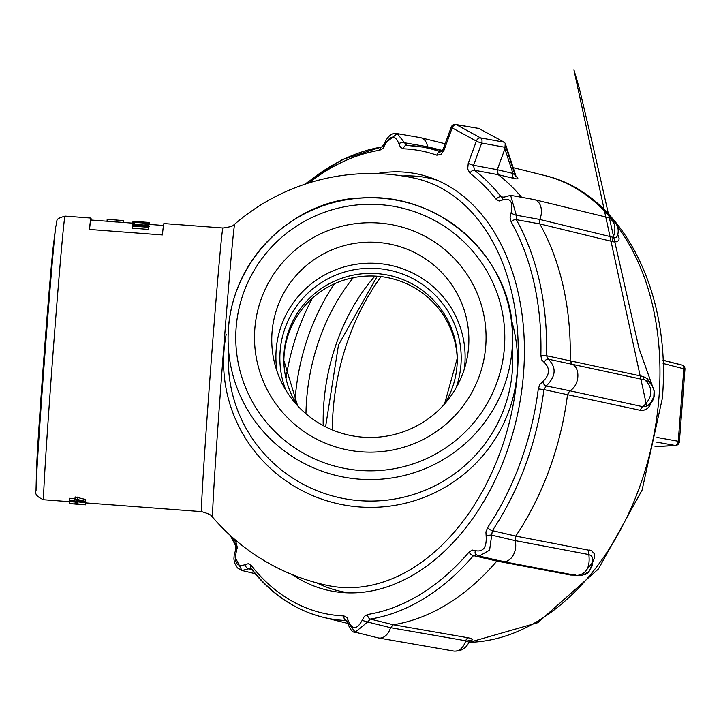 <?xml version="1.0" encoding="UTF-8"?>
<svg xmlns="http://www.w3.org/2000/svg" width="721" height="721" viewBox="0 0 721 721"><rect width="100%" height="100%" fill="white"/><g stroke="black" fill="none" stroke-linecap="round" stroke-linejoin="round"><path stroke-width="1.08" d="M148.868 224.582L139.694 225.403L132.646 223.438A142.217 1.694 94.3 0 0 132.583 223.952L139.829 226.07L132.376 225.502A142.217 1.694 94.3 0 0 132.304 226.088L148.517 227.313A142.217 1.694 -85.7 0 1 148.589 226.727L141.073 225.916L148.787 225.123A142.217 1.694 -85.7 0 1 148.868 224.582L148.715 226.61A140.262 1.667 94.3 0 0 148.634 227.16L148.787 225.123M132.304 226.088L132.15 228.187L148.355 229.404L148.517 227.313M132.583 223.952L132.457 225.511M148.589 226.727L148.427 228.8A140.262 1.667 94.3 0 0 148.355 229.404M107.844 219.337L107.186 219.283A142.217 1.694 94.3 0 0 107.177 219.283L123.444 220.599A142.217 1.694 -85.7 0 1 123.462 220.698L123.327 222.456M123.444 220.599L123.3 222.456M116.496 220.076L116.351 221.933M107.177 219.283L107.032 221.23L132.745 223.168M116.351 222.014L108.132 221.311M147.454 222.392A142.217 1.694 94.3 0 0 147.399 222.311A142.217 1.694 94.3 0 0 147.372 222.338L133.088 221.257A142.217 1.694 94.3 0 0 133.052 221.311L149.256 222.528A142.217 1.694 -85.7 0 1 149.319 222.456A142.217 1.694 -85.7 0 1 149.373 222.546L149.229 224.411M133.052 221.311L133.015 221.78M149.256 222.528L149.022 224.483M149.301 226.736L148.67 226.727M149.13 222.987L147.481 222.87A142.217 1.694 94.3 0 0 147.435 223.068L134.539 222.095A142.217 1.694 -85.7 0 1 134.584 221.897L132.925 221.771A142.217 1.694 94.3 0 0 132.799 222.483L134.448 222.6A142.217 1.694 -85.7 0 1 134.494 222.338L147.39 223.312A142.217 1.694 94.3 0 0 147.345 223.573L149.004 223.699A142.217 1.694 -85.7 0 1 149.13 222.987L148.977 224.97A140.262 1.667 94.3 0 0 148.85 225.7L148.778 225.691M149.004 223.699L148.85 225.7M147.345 223.573L147.264 224.7M134.494 222.338L134.376 223.889M143.479 225.015L136.62 224.501M134.448 222.6L134.349 223.88M132.799 222.483L132.718 223.456M149.346 222.924L149.418 222.933A142.217 1.694 -85.7 0 1 149.454 224.006L149.418 224.42M149.418 222.933L149.31 224.411M89.512 229.467A140.262 1.667 -85.7 0 1 90.837 220.013L107.032 221.23M85.646 504.835A144.164 1.712 -85.7 0 1 85.628 504.781L74.939 503.564A144.164 1.712 94.3 0 0 74.993 503.979L69.423 503.564A144.164 1.712 94.3 0 0 69.441 503.618L75.011 504.033A144.164 1.712 94.3 0 0 75.038 504.06L76.777 504.186A144.164 1.712 -85.7 0 1 76.759 504.168L85.646 504.835L85.799 502.897L201.574 511.631A142.217 1.694 94.3 0 1 201.447 510.315A142.217 1.694 94.3 0 1 212.028 350.514A142.217 1.694 94.3 0 1 222.933 228.007L163.91 223.555A142.217 1.694 94.3 0 0 162.378 234.956L89.449 229.458A142.217 1.694 -85.7 0 1 90.981 218.066A142.217 1.694 -85.7 0 1 91.107 220.031M75.453 503.15L77.426 503.294A144.164 1.712 -85.7 0 1 77.417 502.456L75.444 502.312A144.164 1.712 94.3 0 0 75.453 503.15M75.444 502.312L75.507 501.483M77.417 502.456L77.507 501.257M77.426 503.294L77.571 501.365A142.217 1.694 94.3 0 1 77.571 501.257M74.912 501.437L76.66 501.573A144.164 1.712 -85.7 0 1 76.66 501.194L85.556 501.861A144.164 1.712 -85.7 0 1 85.565 501.437L74.975 498.878A144.164 1.712 94.3 0 0 74.93 500.617L69.36 500.203A144.164 1.712 94.3 0 0 69.351 500.644L74.921 501.059A144.164 1.712 94.3 0 0 74.912 501.437M76.705 499.455L83.005 501.23L76.669 500.753A144.164 1.712 -85.7 0 1 76.705 499.455M76.669 500.753L76.768 499.482M74.975 498.878L75.128 496.931L85.709 499.509A142.217 1.694 94.3 0 0 85.709 499.932L85.556 501.861M77.255 499.049L77.408 497.111M69.36 500.203L69.504 498.265L74.993 498.68M85.565 501.437L85.709 499.509M85.628 504.781L85.781 502.843A142.217 1.694 94.3 0 0 85.799 502.897M69.423 503.564L69.567 501.627L75.056 502.032M77.535 501.834L85.781 502.843M77.219 503.736L77.255 503.285M74.939 503.564L75.498 501.663M457.267 359.572A86.727 85.925 -0.7 0 0 369.558 275.981A86.727 85.925 -0.7 0 0 283.84 361.627M468.587 347.207A98.561 97.65 -0.7 0 0 377.804 242.436A98.561 97.65 -0.7 0 0 272.033 332.408A98.561 97.65 -0.7 0 0 274.629 363.249A98.561 97.65 -0.7 0 0 371.459 437.449A98.561 97.65 -0.7 0 0 466.514 360.978A98.561 97.65 -0.7 0 0 468.587 347.207M254.828 328.749A115.793 114.72 179.3 0 1 379.084 223.05A115.793 114.72 179.3 0 1 485.738 346.134A115.793 114.72 179.3 0 1 361.482 451.824A115.793 114.72 179.3 0 1 254.828 328.749M55.751 226.664C58.122 219.292 54.03 219.454 65.052 216.111A142.217 1.694 -85.7 0 0 54.138 338.618A142.217 1.694 -85.7 0 0 43.557 498.418A142.217 1.694 -85.7 0 0 43.693 499.743C37.122 497.048 34.581 493.966 36.05 490.487L36.077 487.919A134.512 1.604 94.3 0 1 46.063 339.059A134.512 1.604 94.3 0 1 55.751 226.664L53.453 244.78A115.793 1.379 94.3 0 0 45.117 341.529A115.793 1.379 94.3 0 0 36.519 469.659L36.077 487.919A134.512 1.604 94.3 0 0 36.05 490.199M226.232 334.202A146.994 145.633 -0.7 0 0 225.448 338.564A146.994 145.633 -0.7 0 0 223.997 350.694A146.994 145.633 -0.7 0 0 386.744 506.484A146.994 145.633 -0.7 0 0 511.144 319.133M201.574 511.631C214.912 515.533 210.811 516.669 212.677 517.254L212.677 517.254A146.994 1.748 -85.7 0 1 212.56 515.894A146.994 1.748 -85.7 0 1 223.501 350.73A146.994 1.748 -85.7 0 1 234.758 224.114L234.758 224.114C232.82 224.411 236.704 226.142 222.933 228.007M516.191 176.555L516.533 176.771A4.065 2.578 -56.7 0 1 515.957 176.537A4.065 2.578 -56.7 0 1 515.182 175.383L512.946 173.428L504.889 148.832L497.265 169.705L498.238 174.698A241.202 166.948 101.9 0 1 521.598 197.32M498.238 174.698L474.427 170.255L473.562 165.289A4.065 0.595 -159.9 0 1 468.235 163.325L467.686 169.047L469.975 173.265A4.065 2.785 -52.7 0 1 474.427 170.255A240.345 166.353 -78.1 0 1 501.068 196.761L502.618 197.635M477.653 128.239L455.717 124.49A4.065 2.866 -80.6 0 1 456.357 124.706L480.547 137.882A4.065 2.722 -79.6 0 1 481.691 143.037L473.562 165.289L497.256 169.714L512.946 173.428A4.065 2.902 -76.6 0 0 513.812 178.393C518.038 179.421 518.949 178.88 516.533 176.771M513.812 178.393L498.229 174.689M617.843 234.622L619.087 238.39L618.933 239.958L617.266 241.733L613.85 241.905L539.795 223.907A241.202 166.948 101.9 0 1 570.158 360.563L571.879 363.979A14.222 9.842 101.9 0 1 577.827 376.948A14.222 9.842 101.9 0 1 569.815 390.764L642.871 406.725C652.838 397.28 653.523 388.358 644.925 379.94L548.293 359.166C556.666 367.53 555.981 376.452 546.239 385.951L569.815 390.764L567.553 394.432A241.202 166.948 101.9 0 1 515.776 536.091L515.055 540.588A14.222 9.842 101.9 0 1 513.1 555.422A14.222 9.842 101.9 0 1 502.87 561.542A14.222 9.842 101.9 0 1 502.6 561.479A14.222 9.842 101.9 0 1 500.095 560.352M233.919 538.686A236.281 163.541 101.9 0 0 236.209 542.886L237.236 547.113L236.281 551.799C234.028 562.858 236.894 567.166 244.879 564.741L248.24 563.687L251.178 565.408A236.281 163.541 101.9 0 0 343.899 615.914L346.891 617.419L348.513 621.187C352.344 630.064 356.886 629.784 362.149 620.357L364.348 616.365L367.62 614.472A236.281 163.541 101.9 0 0 469.02 552.133L472.237 550.042L475.481 550.682C483.151 552.178 486.711 547.473 486.17 536.568L485.918 531.972L487.612 527.565A236.281 163.541 101.9 0 0 538.299 388.898L539.84 384.437L542.814 381.58C549.826 374.812 550.321 368.431 544.292 362.447L541.732 359.932L540.858 355.606A4.065 0.757 1.5 0 1 546.527 355.732L643.159 376.506L647.413 378.786L651.135 384.095M651.775 401.525L649.558 406.148L647.161 408.699L643.411 410.429L640.762 410.42L543.922 389.601L546.239 385.951A4.065 2.578 64 0 1 542.814 381.58M487.612 527.565A4.065 1.469 33.8 0 0 492.362 530.656L515.776 536.091L591.535 550.736L594.185 553.584L594.519 557.775L592.581 562.578L587.245 569.031M574.511 575.115L570.59 575.043L496.868 561.073A241.202 166.948 101.9 0 1 393.278 624.756L390.539 627.703A14.222 9.842 101.9 0 1 378.624 638.004A14.222 9.842 101.9 0 1 378.146 637.896L355.183 632.191L348.54 623.169A4.065 1.397 171.4 0 1 347.36 622.403C350.073 629.532 352.677 632.795 355.183 632.191L367.629 622.007L390.539 627.703L465.766 640.789C463.297 647.999 459.376 651.442 453.996 651.117C461.116 651.351 466.099 648.404 468.938 642.258L465.766 640.789A4.065 2.83 -80.1 0 1 468.452 637.833L471.913 638.752L472.796 639.761L467.1 641.068M347.531 623.341A241.202 166.948 101.9 0 1 345.584 622.872L322.747 617.176A240.345 166.353 -78.1 0 0 346.179 620.52L347.36 622.403A4.065 1.397 171.4 0 1 348.513 621.187M349.613 592.896A211.289 146.246 101.9 0 1 316.771 582.865M402.669 175.978A211.289 146.246 101.9 0 1 436.764 180.079M376.804 173.608A212.92 147.372 101.9 0 1 431.284 177.916A212.92 147.372 101.9 0 1 523.554 373.235A212.92 147.372 101.9 0 1 343.719 592.644A212.92 147.372 101.9 0 1 292.149 574.574M662.996 360.266L681.282 364.961A4.065 2.875 104.4 0 1 681.913 365.024A4.065 2.875 104.4 0 1 683.832 368.801A4.065 0.55 4.4 0 1 684.95 369.269A4.065 0.55 4.4 0 1 683.778 369.567M656.993 437.431L678.254 441.261A4.065 2.902 100.2 0 1 675.09 445.443L656.056 442.018M573.88 574.331L576.701 575.529C586.317 574.258 590.355 567.274 588.832 554.557L515.055 540.588L491.695 535.162L489.595 550.15L479.222 556.062L476.743 554.927L473.454 555.639L496.868 561.073L497.706 560.343M385.825 142.686L397.271 133.61L420.37 137.63A14.222 9.842 101.9 0 1 420.848 137.729A14.222 9.842 101.9 0 1 427.544 146.769L442.559 150.5M539.759 219.454L613.238 237.326C616.563 227.367 614.851 220.779 608.109 217.553L534.513 199.663A14.222 9.842 101.9 0 1 539.759 219.454L539.795 223.907L516.29 219.671L516.308 215.228L539.759 219.454M540.858 355.606A236.281 163.541 101.9 0 0 511.135 221.843L510.108 217.616L511.072 212.929C513.316 201.871 510.45 197.554 502.465 199.987A4.065 2.307 -126.8 0 1 502.907 197.338A4.065 2.307 -126.8 0 1 504.276 197.112L510.621 195.337L534.117 199.573A14.222 9.842 101.9 0 1 534.513 199.663M251.638 569.518L248.763 568.824L241.941 570.491L235.082 557.135M436.836 155.204L440.928 154.474L444.046 150.148A4.065 0.595 -159.9 0 1 443.1 149.355A4.065 0.595 -159.9 0 1 444.325 149.364L440.711 151.897A4.065 2.92 109.4 0 0 436.836 155.204A236.281 163.541 101.9 0 0 403.454 148.814L400.452 147.3L398.839 143.533C395 134.665 390.458 134.935 385.203 144.371L384.176 143.812C387.925 135.728 392.296 132.331 397.28 133.61L404.499 142.758L427.544 146.769L427.941 148.03M502.384 197.599L510.621 195.337L516.308 215.228A4.065 0.838 23.6 0 1 511.072 212.929M613.22 241.769A4.065 2.857 -76.3 0 1 613.238 237.326L616.113 237.326L617.455 235.947C619.79 227.755 616.68 221.626 608.109 217.553M592.599 558.46L591.526 555.99L588.832 554.557A4.065 2.875 -79.3 0 1 589.499 550.051M640.554 410.375A4.065 2.884 -77.7 0 1 642.871 406.725L646.313 406.347L650.477 403.192L653.821 396.91L654.109 390.764L639.013 348.441L593.257 147.111L579.251 88.043L573.898 69.721L646.719 406.139C659.093 399.776 654.56 383.626 645.845 380.219L644.925 379.94A4.065 2.884 102.3 0 1 643.159 376.506M398.839 143.533A4.065 1.397 -8.6 0 1 404.499 142.758L406.761 145.39A240.345 166.353 -78.1 0 1 422.01 147.003L442.523 150.563M385.203 144.371L382.995 148.355L379.724 150.256A4.065 2.83 -99.1 0 1 381.95 146.85A4.065 2.83 -99.1 0 1 382.626 146.859L385.411 143.921M250.728 568.346L248.763 568.824A4.065 2.307 53.2 0 1 244.879 564.741M237.173 548.402L236.641 546.239A4.065 2.298 150.7 0 1 235.542 545.482L235.425 550.772A4.065 0.838 -156.4 0 1 236.686 550.691M367.62 614.472A4.065 2.83 80.9 0 0 370.315 619.051L367.629 622.007L362.149 620.357M347.91 621.547L346.576 620.574M538.299 388.898L543.922 389.601A240.345 166.353 -78.1 0 1 492.362 530.656L491.695 535.162A4.065 1.812 -16.7 0 0 486.17 536.568M511.135 221.843A4.065 2.298 -29.3 0 1 516.29 219.671A240.345 166.353 -78.1 0 1 546.527 355.732L548.293 359.166A4.065 2.911 -68.3 0 0 544.292 362.447M504.889 148.832L505.241 143.407L504.321 142.244L478.393 128.248M304.361 184.405L342.16 159.611L381.95 146.85L384.176 143.812L385.347 143.912M236.281 551.799A4.065 0.838 -156.4 0 1 235.425 550.772L234.226 554.647L233.901 559.009L234.568 562.894L237.551 567.995L241.932 570.491L255.072 573.682M475.481 550.682A4.065 2.812 125.3 0 0 476.013 554.611L476.013 554.611A4.065 2.812 125.3 0 0 476.743 554.927M403.454 148.814A4.065 2.911 -87.7 0 1 406.482 145.363L422.01 147.003A240.345 166.353 -78.1 0 1 440.711 151.897L443.1 149.355L451.238 127.103A4.065 4.065 0 0 1 455.708 124.49A4.065 2.866 -80.6 0 0 452.455 127.112A4.065 0.595 20.1 0 0 451.238 127.103A4.065 0.595 20.1 0 0 452.184 127.896L444.046 150.148M515.182 175.383L515.875 175.87L505.241 143.407M479.032 128.473L456.357 124.706A4.065 2.875 118.6 0 0 452.184 127.896L476.374 141.073A4.065 2.875 118.6 0 1 480.547 137.882L504.276 142.217M504.871 147.273L481.691 143.037A4.065 0.595 -159.9 0 1 476.374 141.073L468.235 163.325M512.099 349.352A142.217 140.901 -0.7 0 0 512.505 336.995A142.217 140.901 -0.7 0 0 374.875 197.851A142.217 140.901 -0.7 0 0 228.494 327.992A142.217 140.901 -0.7 0 0 228.088 340.357A142.217 140.901 -0.7 0 0 359.482 479.168A142.217 140.901 -0.7 0 0 512.099 349.352M512.757 358.49A142.217 140.901 179.3 0 1 372.207 501.059A142.217 140.901 179.3 0 1 228.341 361.852L228.088 340.357C226.745 261.435 294.159 199.582 360.788 198.014C443.983 191.299 514.776 263.336 512.505 336.995L512.757 358.49M312.382 298.197A180.818 125.148 -78.1 0 0 285.967 378.354M212.677 517.254A208.234 208.234 0 0 0 327.785 585.506A208.234 144.128 -78.1 0 0 517.39 372.829A208.234 144.128 -78.1 0 0 413.818 178.015A208.234 208.234 0 0 0 234.749 224.114M334.499 283.768A172.689 119.524 -78.1 0 0 294.97 401.426M305.965 413.791A164.568 113.9 101.9 0 1 306.614 399.722A164.568 113.9 101.9 0 1 353.317 277.693M374.983 276.089A164.568 113.9 -78.1 0 0 323.828 403.354A164.568 113.9 -78.1 0 0 323.206 425.588M297.476 405.608A86.727 85.925 179.3 0 1 283.813 360.32A86.727 85.925 179.3 0 1 284.065 352.785A86.727 85.925 179.3 0 1 373.334 273.421A86.727 85.925 179.3 0 1 457.258 358.274A86.727 85.925 179.3 0 1 457.015 365.808A86.727 85.925 179.3 0 1 444.677 403.868M456.014 388.006A90.675 89.837 -0.7 0 0 460.935 364.889A90.675 89.837 -0.7 0 0 377.416 268.509A90.675 89.837 -0.7 0 0 280.118 351.271A90.675 89.837 -0.7 0 0 285.768 390.016M464.315 369.116A94.613 93.739 -0.7 0 0 464.847 364.024A94.613 93.739 -0.7 0 0 366.818 263.255A94.613 93.739 -0.7 0 0 277.017 371.324M504.412 347.675A134.512 133.268 179.3 0 1 360.058 470.462A134.512 133.268 179.3 0 1 236.155 327.469A134.512 133.268 179.3 0 1 380.508 204.683A134.512 133.268 179.3 0 1 504.412 347.675M502.465 199.987L499.103 201.042L496.165 199.32A4.065 2.533 -38.1 0 1 501.068 196.761L503.177 197.148M617.618 226.637A237.786 164.577 101.9 0 1 658.994 397.064A237.786 164.577 101.9 0 1 468.893 642.357M513.19 167.669L544.761 175.536A237.786 164.577 101.9 0 1 611.534 218.932M469.02 552.133A4.065 1.821 40.6 0 0 473.454 555.639A240.345 166.353 -78.1 0 1 370.315 619.051L393.278 624.756L468.452 637.833M381.301 147.075A240.345 166.353 -78.1 0 0 306.055 183.846M231.576 536.613A240.345 166.353 -78.1 0 0 235.479 544.13M346.639 620.637L346.179 620.52A4.065 2.911 92.3 0 1 343.899 615.914M251.863 569.139A240.345 166.353 -78.1 0 0 322.747 617.176C294.808 610.011 270.835 593.789 250.854 568.518L250.854 568.518A4.065 2.533 141.9 0 0 251.863 569.139M309.039 182.891A236.281 163.541 101.9 0 1 379.724 150.256M469.975 173.265A236.281 163.541 101.9 0 1 496.165 199.32M655.038 446.669L675.09 445.443A4.065 2.884 -93.5 0 0 675.568 445.47A4.065 4.065 0 0 0 679.371 441.73A4.065 0.55 -175.6 0 0 678.254 441.261L683.832 368.801L663.113 363.474M655.029 446.723L675.568 445.47A4.065 2.884 -93.5 0 0 678.191 442.027A4.065 0.55 -175.6 0 0 679.371 441.73L684.95 369.269A4.065 4.065 0 0 0 681.913 365.024L662.987 360.167M570.59 575.043A4.065 2.875 100.7 0 1 571.185 574.484M444.325 149.364L452.175 127.887M236.209 542.886A4.065 2.298 150.7 0 0 235.542 545.482L230.251 535.406M251.178 565.408A4.065 2.533 141.9 0 0 250.854 568.518L250.665 568.328M505.295 145.209L515.127 175.23M332.336 429.923A192.137 132.988 101.9 0 1 333.12 410.6A192.137 132.988 101.9 0 1 381.094 276.612M147.399 222.311L149.319 222.456M149.175 224.402L163.478 225.484M43.693 499.743L69.567 501.69M65.052 216.111L90.981 218.066M377.263 276.233L338.491 344.953L325.586 426.832M457.258 358.274L444.551 404.012M283.813 360.32L297.602 405.752M468.848 642.474L537.794 622.692L598.439 568.968L642.078 490.136L662.32 398.461C671.864 291.96 621.998 193.228 544.761 175.536M502.87 561.542L576.71 575.529L582.46 575.322C582.829 573.691 591.175 577.746 592.518 557.973L592.554 558.18M378.624 638.004L453.996 651.117M420.848 137.729L445.145 143.767M479.222 556.062L502.6 561.479M576.71 575.529L582.451 575.322L588.525 571.807L591.734 566.949L592.626 563.894L592.166 556.945M466.92 641.023L470.434 640.527L468.938 642.258M476.004 554.602L479.213 556.053M515.875 175.87L516.461 176.906L515.957 176.537"/></g></svg>
